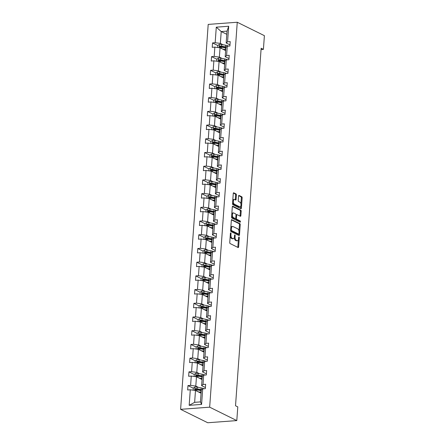 <?xml version="1.0" encoding="UTF-8"?>
<svg xmlns="http://www.w3.org/2000/svg" width="445" height="445" viewBox="0 0 445 445"><rect width="100%" height="100%" fill="white"/><g stroke="black" fill="none" stroke-linecap="round" stroke-linejoin="round"><path stroke-width="0.67" d="M230.766 232.88A0.623 0.312 85.8 0 0 230.671 232.857A0.623 0.312 85.8 0 0 230.41 233.33L229.754 242.492A0.89 0.445 85.8 0 0 230.137 243.571L238.125 247.526A0.89 0.445 85.8 0 0 238.253 247.554A0.89 0.445 85.8 0 0 238.631 246.88L239.288 237.719A0.623 0.312 85.8 0 0 239.021 236.963A0.623 0.312 85.8 0 0 238.932 236.94A0.623 0.312 85.8 0 0 238.665 237.413L238.581 238.598A2.854 1.424 85.8 0 1 237.374 240.739A2.854 1.424 85.8 0 1 236.963 240.656L236.295 240.322A2.854 1.424 85.8 0 1 235.077 236.862L235.16 235.678A0.623 0.312 85.8 0 0 234.893 234.921A0.623 0.312 85.8 0 0 234.804 234.899A0.623 0.312 85.8 0 0 234.537 235.372L234.454 236.556A2.854 1.424 85.8 0 1 233.241 238.698A2.854 1.424 85.8 0 1 232.835 238.615L232.168 238.281A2.854 1.424 85.8 0 1 230.944 234.821L231.033 233.636A0.623 0.312 85.8 0 0 230.766 232.88M236.395 195.01A0.89 0.445 85.8 0 0 236.017 193.925L233.775 192.819A0.89 0.445 85.8 0 0 233.647 192.791A0.89 0.445 85.8 0 0 233.269 193.464L232.54 203.638A0.89 0.445 85.8 0 0 232.919 204.722L240.912 208.672A0.89 0.445 85.8 0 0 241.04 208.699A0.89 0.445 85.8 0 0 241.418 208.032L242.147 197.853A0.89 0.445 85.8 0 0 241.763 196.773L239.054 195.433A0.89 0.445 85.8 0 0 238.926 195.405A0.89 0.445 85.8 0 0 238.548 196.073L238.236 200.428A0.89 0.445 85.8 0 0 238.62 201.513L239.961 202.175A2.386 1.19 85.8 0 1 240.995 204.733A2.386 1.19 85.8 0 1 239.972 206.864A2.386 1.19 85.8 0 1 239.633 206.792L234.37 204.188A2.386 1.19 85.8 0 1 233.336 201.63A2.386 1.19 85.8 0 1 234.359 199.505A2.386 1.19 85.8 0 1 234.704 199.577L235.577 200.011A0.89 0.445 85.8 0 0 235.705 200.033A0.89 0.445 85.8 0 0 236.084 199.366L236.395 195.01L235.611 195.066A0.89 0.445 85.8 0 0 235.227 193.987L233.358 193.063M209.667 407.175L236.801 420.592L237.786 406.886L235.522 405.768L261.148 48.255L263.412 49.373L264.391 35.667L237.257 22.25L209.667 407.175L180.609 409.333L208.199 24.408L237.257 22.25M231.851 219.641A0.89 0.445 85.8 0 0 231.723 219.613A0.89 0.445 85.8 0 0 231.344 220.286L230.616 230.46A0.89 0.445 85.8 0 0 230.999 231.545L238.987 235.494A0.89 0.445 85.8 0 0 239.115 235.522A0.89 0.445 85.8 0 0 239.493 234.849L240.222 224.675A0.89 0.445 85.8 0 0 239.838 223.59L231.6 219.658M231.578 217.049L232.307 206.875A0.89 0.445 85.8 0 1 232.685 206.202A0.89 0.445 85.8 0 1 232.813 206.23L240.801 210.179A0.89 0.445 85.8 0 1 241.184 211.264L240.873 215.619A0.89 0.445 85.8 0 1 240.495 216.287A0.89 0.445 85.8 0 1 240.367 216.259L237.124 214.657A0.89 0.445 85.8 0 0 236.996 214.635A0.89 0.445 85.8 0 0 236.618 215.302L236.412 218.189A0.89 0.445 85.8 0 0 236.796 219.274L240.167 220.942A0.623 0.312 85.8 0 1 240.439 221.61A0.623 0.312 85.8 0 1 240.172 222.166A0.623 0.312 85.8 0 1 240.083 222.15L231.956 218.133A0.89 0.445 85.8 0 1 231.578 217.049M229.976 44.862L226.177 42.987L227.028 31.128L228.691 26.249L227.573 41.802L230.21 41.608L229.893 46.002L227.262 46.197L226.594 55.508L229.225 55.313L228.908 59.708L226.277 59.903L225.609 69.214L228.24 69.02L227.929 73.414L225.298 73.609L224.63 82.92L227.262 82.725L226.944 87.12L224.313 87.315L223.646 96.626L226.277 96.432L225.96 100.826L223.329 101.021L222.661 110.332L225.292 110.138L224.981 114.532L222.35 114.727L221.682 124.044L224.313 123.843L223.996 128.238L221.365 128.433L220.698 137.75L223.329 137.555L223.017 141.944L220.381 142.139L219.713 151.456L222.344 151.261L222.033 155.65L219.402 155.85L218.734 165.162L221.365 164.967L221.048 169.361L218.417 169.556L217.75 178.868L220.381 178.673L220.069 183.067L217.438 183.262L216.771 192.574L219.402 192.379L219.085 196.773L216.454 196.968L215.786 206.28L218.417 206.085L218.1 210.479L215.469 210.674L214.802 219.986L217.433 219.791L217.121 224.185L214.49 224.38L213.822 233.692L216.454 233.497L216.137 237.891L213.505 238.086L212.838 247.398L215.469 247.203L215.152 251.597L212.521 251.792L211.853 261.104L214.484 260.909L214.173 265.303L211.542 265.498L210.874 274.815L213.505 274.615L213.188 279.009L210.557 279.204L209.89 288.521L212.521 288.327L212.209 292.715L209.578 292.91L208.911 302.227L211.542 302.033L211.225 306.421L208.594 306.622L207.926 315.933L210.557 315.739L210.24 320.127L207.609 320.328L206.942 329.639L209.573 329.445L209.261 333.839L206.63 334.034L205.963 343.345L208.594 343.151L208.277 347.545L205.646 347.74L204.978 357.051L207.609 356.857L207.292 361.251L204.661 361.446L203.994 370.757L206.625 370.563L206.313 374.957L203.682 375.152L203.015 384.463L205.646 384.269L205.329 388.663L202.697 388.858L201.585 404.41L189.175 405.328L190.288 389.781L187.657 389.976L187.974 385.581L190.605 385.387L191.272 376.075L188.641 376.27L188.953 371.875L191.584 371.681L192.251 362.369L189.62 362.564L189.937 358.169L192.568 357.975L193.236 348.657L190.605 348.858L190.922 344.463L193.553 344.269L194.22 334.952L191.589 335.146L191.901 330.757L194.532 330.563L195.199 321.245L192.568 321.44L192.885 317.051L195.516 316.851L196.184 307.54L193.553 307.734L193.87 303.345L196.501 303.145L197.168 293.834L194.537 294.028L194.849 289.634L197.48 289.439L198.147 280.127L195.516 280.322L195.833 275.928L198.464 275.733L199.132 266.421L196.501 266.616L196.812 262.222L199.443 262.027L200.117 252.716L197.48 252.91L197.797 248.516L200.428 248.321L201.095 239.01L198.464 239.204L198.782 234.81L201.413 234.615L202.08 225.304L199.449 225.498L199.761 221.104L202.392 220.909L203.059 211.597L200.428 211.792L200.745 207.398L203.376 207.203L204.044 197.886L201.413 198.086L201.73 193.692L204.361 193.497L205.028 184.18L202.397 184.375L202.709 179.986L205.34 179.791L206.007 170.474L203.376 170.669L203.693 166.28L206.324 166.085L206.992 156.768L204.361 156.963L204.678 152.574L207.309 152.374L207.976 143.062L205.345 143.257L205.657 138.862L208.288 138.668L208.955 129.356L206.324 129.551L206.641 125.156L209.272 124.962L209.94 115.65L207.309 115.845L207.62 111.45L210.251 111.256L210.919 101.944L208.288 102.139L208.605 97.744L211.236 97.55L211.903 88.238L209.272 88.433L209.589 84.038L212.22 83.844L212.888 74.532L210.257 74.727L210.568 70.332L213.2 70.138L213.867 60.826L211.236 61.021L211.553 56.626L214.184 56.432L214.852 47.114L212.22 47.315L212.538 42.92L215.169 42.726L216.281 27.173L228.691 26.249M226.177 42.987L227.573 41.802M221.999 58.417L219.379 57.127L220.047 47.81L225.632 50.574M220.047 47.81L214.852 47.114M219.379 57.127L214.184 56.432M228.991 58.573L225.192 56.693L225.86 47.381L227.262 46.197M225.192 56.693L226.594 55.508M221.015 72.123L218.4 70.833L219.068 61.516L224.653 64.28M219.068 61.516L213.867 60.826M218.4 70.833L213.2 70.138M228.007 72.279L224.213 70.399L224.881 61.087L226.277 59.903M224.213 70.399L225.609 69.214M220.036 85.829L217.416 84.539L218.083 75.222L223.668 77.986M218.083 75.222L212.888 74.532M217.416 84.539L212.22 83.844M227.028 85.985L223.229 84.105L223.896 74.793L225.298 73.609M223.229 84.105L224.63 82.92M219.051 99.541L216.437 98.245L217.104 88.933L222.684 91.692M217.104 88.933L211.903 88.238M216.437 98.245L211.236 97.55M226.043 99.691L222.244 97.811L222.912 88.499L224.313 87.315M222.244 97.811L223.646 96.626M218.072 113.247L215.452 111.951L216.12 102.639L221.705 105.398M216.12 102.639L210.919 101.944M215.452 111.951L210.251 111.256M225.059 113.397L221.265 111.517L221.933 102.205L223.329 101.021M221.265 111.517L222.661 110.332M217.088 126.953L214.468 125.657L215.135 116.345L220.72 119.104M215.135 116.345L209.94 115.65M214.468 125.657L209.272 124.962M224.08 127.103L220.281 125.223L220.948 115.911L222.35 114.727M220.281 125.223L221.682 124.044M216.103 140.659L213.489 139.363L214.156 130.051L219.735 132.81M214.156 130.051L208.955 129.356M213.489 139.363L208.288 138.668M223.095 140.809L219.302 138.935L219.969 129.617L221.365 128.433M219.302 138.935L220.698 137.75M215.124 154.365L212.504 153.069L213.172 143.757L218.756 146.516M213.172 143.757L207.976 143.062M212.504 153.069L207.309 152.374M222.116 154.515L218.317 152.641L218.985 143.323L220.381 142.139M218.317 152.641L219.713 151.456M214.14 168.071L211.52 166.775L212.187 157.463L217.772 160.222M212.187 157.463L206.992 156.768M211.52 166.775L206.324 166.085M221.132 168.221L217.332 166.347L218 157.029L219.402 155.85M217.332 166.347L218.734 165.162M213.155 181.777L210.541 180.481L211.208 171.169L216.793 173.928M211.208 171.169L206.007 170.474M210.541 180.481L205.34 179.791M220.147 181.927L216.353 180.053L217.021 170.741L218.417 169.556M216.353 180.053L217.75 178.868M212.176 195.483L209.556 194.192L210.224 184.875L215.808 187.64M210.224 184.875L205.028 184.18M209.556 194.192L204.361 193.497M219.168 195.633L215.369 193.759L216.036 184.447L217.438 183.262M215.369 193.759L216.771 192.574M211.191 209.189L208.577 207.898L209.245 198.581L214.824 201.346M209.245 198.581L204.044 197.886M208.577 207.898L203.376 207.203M218.184 209.345L214.384 207.465L215.052 198.153L216.454 196.968M214.384 207.465L215.786 206.28M210.207 222.895L207.593 221.604L208.26 212.287L213.845 215.052M208.26 212.287L203.059 211.597M207.593 221.604L202.392 220.909M217.199 223.051L213.405 221.171L214.073 211.859L215.469 210.674M213.405 221.171L214.802 219.986M209.228 236.601L206.608 235.31L207.275 225.993L212.86 228.758M207.275 225.993L202.08 225.304M206.608 235.31L201.413 234.615M216.22 236.757L212.421 234.877L213.088 225.565L214.49 224.38M212.421 234.877L213.822 233.692M208.243 250.312L205.629 249.016L206.296 239.705L211.876 242.464M206.296 239.705L201.095 239.01M205.629 249.016L200.428 248.321M215.235 250.463L211.442 248.583L212.109 239.271L213.505 238.086M211.442 248.583L212.838 247.398M207.264 264.019L204.644 262.722L205.312 253.411L210.897 256.17M205.312 253.411L200.117 252.716M204.644 262.722L199.443 262.027M214.251 264.169L210.457 262.289L211.125 252.977L212.521 251.792M210.457 262.289L211.853 261.104M206.28 277.724L203.66 276.428L204.327 267.117L209.912 269.876M204.327 267.117L199.132 266.421M203.66 276.428L198.464 275.733M213.272 277.875L209.473 275.995L210.14 266.683L211.542 265.498M209.473 275.995L210.874 274.815M205.295 291.43L202.681 290.134L203.348 280.823L208.933 283.582M203.348 280.823L198.147 280.127M202.681 290.134L197.48 289.439M212.287 291.581L208.494 289.706L209.161 280.389L210.557 279.204M208.494 289.706L209.89 288.521M204.316 305.136L201.696 303.84L202.364 294.529L207.948 297.288M202.364 294.529L197.168 293.834M201.696 303.84L196.501 303.145M211.308 305.287L207.509 303.412L208.177 294.095L209.578 292.91M207.509 303.412L208.911 302.227M203.332 318.843L200.717 317.546L201.385 308.235L206.964 310.994M201.385 308.235L196.184 307.54M200.717 317.546L195.516 316.851M210.324 318.993L206.524 317.118L207.192 307.801L208.594 306.622M206.524 317.118L207.926 315.933M202.347 332.549L199.733 331.252L200.4 321.941L205.985 324.7M200.4 321.941L195.199 321.245M199.733 331.252L194.532 330.563M209.339 332.699L205.546 330.824L206.213 321.507L207.609 320.328M205.546 330.824L206.942 329.639M201.368 346.255L198.748 344.958L199.416 335.647L205 338.411M199.416 335.647L194.22 334.952M198.748 344.958L193.553 344.269M208.36 346.405L204.561 344.53L205.228 335.219L206.63 334.034M204.561 344.53L205.963 343.345M200.384 359.961L197.769 358.67L198.437 349.353L204.016 352.117M198.437 349.353L193.236 348.657M197.769 358.67L192.568 357.975M207.376 360.116L203.576 358.236L204.249 348.925L205.646 347.74M203.576 358.236L204.978 357.051M199.405 373.666L196.785 372.376L197.452 363.059L203.037 365.823M197.452 363.059L192.251 362.369M196.785 372.376L191.584 371.681M206.391 373.822L202.597 371.942L203.265 362.63L204.661 361.446M202.597 371.942L203.994 370.757M198.42 387.373L195.8 386.082L196.468 376.765L202.052 379.529M196.468 376.765L191.272 376.075M195.8 386.082L190.605 385.387M205.412 387.528L201.613 385.648L202.28 376.337L203.682 375.152M201.613 385.648L203.015 384.463M189.175 405.328L194.637 402.336L195.489 390.476L201.068 393.235M195.489 390.476L190.288 389.781M236.801 420.592L207.743 422.75L180.609 409.333M261.059 49.551L263.412 49.373M227.028 31.128L221.215 31.556L220.364 43.421L222.984 44.711M226.8 34.315L221.215 31.556L216.281 27.173M194.637 402.336L200.45 401.902L201.301 390.043L202.697 388.858M200.45 401.902L201.585 404.41M220.364 43.421L215.169 42.726M196.462 389.781L195.539 389.325M193.297 388.212L187.974 385.581M197.446 376.075L196.518 375.613M194.281 374.506L188.953 371.875M198.426 362.369L197.502 361.907M195.26 360.8L189.937 358.169M199.41 348.657L198.487 348.201M196.245 347.094L190.922 344.463M200.389 334.952L199.466 334.495M197.23 333.388L191.901 330.757M201.374 321.245L200.45 320.789M198.209 319.682L192.885 317.051M202.358 307.54L201.435 307.083M199.193 305.976L193.87 303.345M203.337 293.834L202.414 293.377M200.178 292.27L194.849 289.634M204.322 280.127L203.398 279.671M201.157 278.564L195.833 275.928M205.306 266.421L204.377 265.965M202.141 264.858L196.812 262.222M206.285 252.716L205.362 252.259M203.12 251.152L197.797 248.516M207.27 239.01L206.346 238.553M204.105 237.441L198.782 234.81M208.254 225.304L207.326 224.842M205.089 223.735L199.761 221.104M209.233 211.597L208.31 211.136M206.068 210.029L200.745 207.398M210.218 197.886L209.295 197.43M207.053 196.323L201.73 193.692M211.197 184.18L210.274 183.724M208.037 182.617L202.709 179.986M212.182 170.474L211.258 170.018M209.017 168.911L203.693 166.28M213.166 156.768L212.237 156.312M210.001 155.205L204.678 152.574M214.145 143.062L213.222 142.606M210.98 141.499L205.657 138.862M215.13 129.356L214.206 128.9M211.965 127.793L206.641 125.156M216.114 115.65L215.185 115.194M212.949 114.087L207.62 111.45M217.093 101.944L216.17 101.488M213.928 100.381L208.605 97.744M218.078 88.238L217.154 87.782M214.913 86.669L209.589 84.038M219.057 74.532L218.133 74.07M215.897 72.963L210.568 70.332M220.041 60.826L219.118 60.364M216.876 59.257L211.553 56.626M221.026 47.114L220.097 46.658M217.861 45.551L212.538 42.92M230.21 236.111A2.854 1.424 85.8 0 0 231.383 238.342L232.168 238.281M233.241 238.698L232.457 238.759A2.854 1.424 85.8 0 1 232.051 238.67L231.383 238.342M234.281 237.524A2.854 1.424 85.8 0 0 235.511 240.383L236.295 240.322M237.374 240.739L236.584 240.801A2.854 1.424 85.8 0 1 236.178 240.712L235.511 240.383M237.758 247.342A0.89 0.445 85.8 0 0 237.847 246.942L238.364 239.699M238.982 231.111L239.438 224.731A0.89 0.445 85.8 0 0 239.054 223.651L231.433 219.88M238.62 235.31A0.89 0.445 85.8 0 0 238.709 234.91L238.77 234.026M231.305 229.82A0.623 0.312 85.8 0 0 231.572 230.577L238.587 234.042A0.623 0.312 85.8 0 0 238.676 234.064A0.623 0.312 85.8 0 0 238.943 233.597L239.032 232.346A2.854 1.424 85.8 0 0 237.808 228.88L233.013 226.511A2.854 1.424 85.8 0 0 232.602 226.427A2.854 1.424 85.8 0 0 231.394 228.569L231.305 229.82L230.66 229.865M230.616 230.438A0.623 0.312 85.8 0 0 230.788 230.632L231.572 230.577M237.975 234.092A0.623 0.312 85.8 0 1 237.891 234.12A0.623 0.312 85.8 0 1 237.802 234.103L230.788 230.632M232.602 226.427L231.817 226.483A2.854 1.424 85.8 0 0 230.827 227.529M232.396 206.469L240.016 210.24L240.801 210.179M239.994 216.081A0.89 0.445 85.8 0 0 240.089 215.675L240.4 211.319A0.89 0.445 85.8 0 0 240.016 210.24M236.34 214.718A0.89 0.445 85.8 0 0 236.212 214.69A0.89 0.445 85.8 0 0 236 214.824M235.622 218.423A0.89 0.445 85.8 0 0 236.011 219.329L239.382 220.998L240.167 220.942M239.627 221.922A0.623 0.312 85.8 0 0 239.382 220.998M233.764 212.994A2.386 1.19 85.8 0 0 233.419 212.927A2.386 1.19 85.8 0 0 232.401 215.052A2.386 1.19 85.8 0 0 233.43 217.611L235.288 218.528A0.89 0.445 85.8 0 0 235.416 218.556A0.89 0.445 85.8 0 0 235.789 217.883L236 214.996A0.89 0.445 85.8 0 0 235.616 213.912L233.764 212.994M233.419 212.927L232.635 212.983A2.386 1.19 85.8 0 0 231.806 213.856M231.667 215.803A2.386 1.19 85.8 0 0 232.646 217.666L233.43 217.611M234.749 218.567A0.89 0.445 85.8 0 1 234.626 218.612A0.89 0.445 85.8 0 1 234.498 218.584L232.646 217.666M235.21 199.827A0.89 0.445 85.8 0 0 235.299 199.421L235.611 195.066M234.359 199.505L233.575 199.56A2.386 1.19 85.8 0 0 232.774 200.356M232.618 202.481A2.386 1.19 85.8 0 0 233.586 204.249L234.37 204.188M239.972 206.864L239.188 206.919A2.386 1.19 85.8 0 1 238.848 206.847L233.586 204.249M240.929 203.944L241.362 197.914A0.89 0.445 85.8 0 0 240.979 196.829L238.642 195.672M240.539 208.488A0.89 0.445 85.8 0 0 240.628 208.088L240.778 206.063M199.176 392.301L200.294 392.512A5.768 1.413 4.1 0 1 201.112 392.69M198.103 391.767L200.829 392.29A6.948 1.702 4.1 0 1 201.134 392.351M193.158 390.165L193.314 387.995L194.949 387A2.409 0.59 4.1 0 1 197.191 387.139L201.14 387.895A6.948 1.702 4.1 0 1 204.021 388.758M201.696 389.709A6.948 1.702 -175.9 0 0 201.023 389.564L197.068 388.808A2.409 0.59 -175.9 0 0 195.472 388.652C194.771 389.008 194.743 389.364 195.399 389.703A2.409 0.59 4.1 0 1 196.996 389.865L200.945 390.621A6.948 1.702 4.1 0 1 201.251 390.682M201.107 392.763A2.136 0.523 -175.9 0 0 200.89 392.968A2.136 0.523 -175.9 0 0 201.073 393.202M199.888 392.651A3.315 0.812 4.1 0 1 200.222 392.501M196.05 390.026C195.322 389.642 195.344 389.292 196.123 388.974A1.224 0.3 4.1 0 1 196.54 389.03L200.489 389.787A5.768 1.413 4.1 0 1 201.368 389.981M200.161 378.589L201.279 378.806A5.768 1.413 4.1 0 1 202.091 378.984M199.087 378.061L201.808 378.584A6.948 1.702 4.1 0 1 202.119 378.645M194.142 376.459L194.298 374.29L195.928 373.294A2.409 0.59 4.1 0 1 198.17 373.433L202.125 374.189A6.948 1.702 4.1 0 1 205 375.052M202.675 376.003A6.948 1.702 -175.9 0 0 202.008 375.858L198.053 375.102A2.409 0.59 -175.9 0 0 196.456 374.946C195.75 375.302 195.728 375.658 196.379 375.997A2.409 0.59 4.1 0 1 197.975 376.159L201.93 376.915A6.948 1.702 4.1 0 1 202.236 376.976M202.086 379.057A2.136 0.523 -175.9 0 0 201.874 379.262A2.136 0.523 -175.9 0 0 202.058 379.496M200.867 378.945A3.315 0.812 4.1 0 1 201.207 378.79M197.029 376.32C196.301 375.936 196.328 375.586 197.107 375.269A1.224 0.3 4.1 0 1 197.519 375.324L201.474 376.081A5.768 1.413 4.1 0 1 202.353 376.275M201.14 364.883L202.264 365.1A5.768 1.413 4.1 0 1 203.076 365.278M200.072 364.355L202.792 364.878A6.948 1.702 4.1 0 1 203.098 364.939M195.121 362.747L195.277 360.578L196.912 359.588A2.409 0.59 4.1 0 1 199.154 359.727L203.109 360.483A6.948 1.702 4.1 0 1 205.985 361.346M203.66 362.291A6.948 1.702 -175.9 0 0 202.987 362.152L199.037 361.396A2.409 0.59 -175.9 0 0 197.435 361.24C196.735 361.596 196.707 361.946 197.363 362.291A2.409 0.59 4.1 0 1 198.96 362.453L202.914 363.209A6.948 1.702 4.1 0 1 203.22 363.27M203.07 365.351A2.136 0.523 -175.9 0 0 202.853 365.556A2.136 0.523 -175.9 0 0 203.037 365.79M201.852 365.234A3.315 0.812 4.1 0 1 202.186 365.084M198.014 362.614C197.285 362.23 197.313 361.88 198.086 361.562A1.224 0.3 4.1 0 1 198.503 361.618L202.458 362.375A5.768 1.413 4.1 0 1 203.337 362.569M202.125 351.177L203.243 351.394A5.768 1.413 4.1 0 1 204.055 351.572M201.051 350.649L203.777 351.172A6.948 1.702 4.1 0 1 204.083 351.233M196.106 349.041L196.262 346.872L197.897 345.876A2.409 0.59 4.1 0 1 200.139 346.021L204.088 346.777A6.948 1.702 4.1 0 1 206.97 347.64M204.644 348.585A6.948 1.702 -175.9 0 0 203.971 348.446L200.016 347.69A2.409 0.59 -175.9 0 0 198.42 347.534C197.714 347.89 197.691 348.24 198.342 348.585A2.409 0.59 4.1 0 1 199.944 348.741L203.893 349.503A6.948 1.702 4.1 0 1 204.199 349.564M204.049 351.645A2.136 0.523 -175.9 0 0 203.838 351.85A2.136 0.523 -175.9 0 0 204.021 352.084M202.837 351.528A3.315 0.812 4.1 0 1 203.17 351.378M198.993 348.908C198.27 348.524 198.292 348.174 199.071 347.851A1.224 0.3 4.1 0 1 199.488 347.912L203.437 348.669A5.768 1.413 4.1 0 1 204.316 348.863M203.109 337.471L204.227 337.688A5.768 1.413 4.1 0 1 205.039 337.866M202.036 336.943L204.756 337.466A6.948 1.702 4.1 0 1 205.062 337.527M197.09 335.335L197.241 333.166L198.876 332.17A2.409 0.59 4.1 0 1 201.118 332.315L205.073 333.071A6.948 1.702 4.1 0 1 207.948 333.934M205.623 334.879A6.948 1.702 -175.9 0 0 204.95 334.74L201.001 333.984A2.409 0.59 -175.9 0 0 199.405 333.828C198.698 334.184 198.67 334.534 199.327 334.879A2.409 0.59 4.1 0 1 200.923 335.035L204.878 335.797A6.948 1.702 4.1 0 1 205.184 335.858M205.034 337.939A2.136 0.523 -175.9 0 0 204.822 338.144A2.136 0.523 -175.9 0 0 205 338.378M203.816 337.822A3.315 0.812 4.1 0 1 204.149 337.672M199.977 335.202C199.249 334.818 199.277 334.468 200.055 334.145A1.224 0.3 4.1 0 1 200.467 334.206L204.422 334.963A5.768 1.413 4.1 0 1 205.301 335.157M204.088 323.765L205.212 323.982A5.768 1.413 4.1 0 1 206.024 324.16M203.015 323.237L205.74 323.76A6.948 1.702 4.1 0 1 206.046 323.821M198.07 321.629L198.225 319.46L199.861 318.464A2.409 0.59 4.1 0 1 202.102 318.609L206.057 319.365A6.948 1.702 4.1 0 1 208.933 320.228M206.608 321.173A6.948 1.702 -175.9 0 0 205.935 321.034L201.98 320.278A2.409 0.59 -175.9 0 0 200.384 320.116C199.683 320.478 199.655 320.828 200.311 321.173A2.409 0.59 4.1 0 1 201.908 321.329L205.863 322.085A6.948 1.702 4.1 0 1 206.168 322.147M206.018 324.233A2.136 0.523 -175.9 0 0 205.801 324.438A2.136 0.523 -175.9 0 0 205.985 324.666M204.8 324.116A3.315 0.812 4.1 0 1 205.134 323.966M200.962 321.496C200.233 321.112 200.256 320.762 201.034 320.439A1.224 0.3 4.1 0 1 201.452 320.5L205.406 321.257A5.768 1.413 4.1 0 1 206.28 321.451M205.073 310.059L206.191 310.276A5.768 1.413 4.1 0 1 207.003 310.449M203.999 309.531L206.725 310.048A6.948 1.702 4.1 0 1 207.031 310.109M199.054 307.923L199.21 305.754L200.845 304.758A2.409 0.59 4.1 0 1 203.087 304.903L207.036 305.659A6.948 1.702 4.1 0 1 209.918 306.522M207.593 307.467A6.948 1.702 -175.9 0 0 206.919 307.328L202.965 306.572A2.409 0.59 -175.9 0 0 201.368 306.41C200.662 306.772 200.639 307.122 201.29 307.467A2.409 0.59 4.1 0 1 202.887 307.623L206.842 308.379A6.948 1.702 4.1 0 1 207.148 308.441M206.997 310.527A2.136 0.523 -175.9 0 0 206.786 310.727A2.136 0.523 -175.9 0 0 206.97 310.96M205.779 310.41A3.315 0.812 4.1 0 1 206.118 310.26M201.941 307.79C201.218 307.406 201.24 307.056 202.019 306.733A1.224 0.3 4.1 0 1 202.436 306.794L206.385 307.551A5.768 1.413 4.1 0 1 207.264 307.745M206.052 296.353L207.175 296.565A5.768 1.413 4.1 0 1 207.987 296.743M204.984 295.825L207.704 296.342A6.948 1.702 4.1 0 1 208.01 296.403M200.033 294.217L200.189 292.048L201.824 291.052A2.409 0.59 4.1 0 1 204.066 291.191L208.021 291.953A6.948 1.702 4.1 0 1 210.897 292.816M208.571 293.761A6.948 1.702 -175.9 0 0 207.898 293.622L203.949 292.866A2.409 0.59 -175.9 0 0 202.353 292.704C201.646 293.066 201.618 293.416 202.275 293.761A2.409 0.59 4.1 0 1 203.871 293.917L207.826 294.673A6.948 1.702 4.1 0 1 208.132 294.735M207.982 296.815A2.136 0.523 -175.9 0 0 207.77 297.021A2.136 0.523 -175.9 0 0 207.948 297.254M206.764 296.704A3.315 0.812 4.1 0 1 207.097 296.554M202.926 294.084C202.197 293.7 202.225 293.344 203.003 293.027A1.224 0.3 4.1 0 1 203.415 293.088L207.37 293.845A5.768 1.413 4.1 0 1 208.249 294.039M207.036 282.647L208.154 282.859A5.768 1.413 4.1 0 1 208.972 283.037M205.963 282.119L208.688 282.636A6.948 1.702 4.1 0 1 208.994 282.697M201.018 280.511L201.173 278.342L202.809 277.346A2.409 0.59 4.1 0 1 205.05 277.485L209 278.247A6.948 1.702 4.1 0 1 211.881 279.11M209.556 280.055A6.948 1.702 -175.9 0 0 208.883 279.916L204.928 279.154A2.409 0.59 -175.9 0 0 203.332 278.998C202.631 279.36 202.603 279.71 203.259 280.055A2.409 0.59 4.1 0 1 204.856 280.211L208.805 280.967A6.948 1.702 4.1 0 1 209.111 281.029M208.966 283.109A2.136 0.523 -175.9 0 0 208.749 283.315A2.136 0.523 -175.9 0 0 208.933 283.548M207.748 282.998A3.315 0.812 4.1 0 1 208.082 282.848M203.91 280.378C203.181 279.994 203.204 279.638 203.982 279.321A1.224 0.3 4.1 0 1 204.4 279.382L208.349 280.139A5.768 1.413 4.1 0 1 209.228 280.333M208.021 268.941L209.139 269.153A5.768 1.413 4.1 0 1 209.951 269.331M206.947 268.407L209.673 268.93A6.948 1.702 4.1 0 1 209.979 268.991M202.002 266.805L202.158 264.636L203.788 263.64A2.409 0.59 4.1 0 1 206.029 263.779L209.984 264.536A6.948 1.702 4.1 0 1 212.86 265.404M210.535 266.349A6.948 1.702 -175.9 0 0 209.868 266.21L205.913 265.448A2.409 0.59 -175.9 0 0 204.316 265.292C203.61 265.654 203.588 266.004 204.238 266.349A2.409 0.59 4.1 0 1 205.835 266.505L209.79 267.261A6.948 1.702 4.1 0 1 210.096 267.323M209.945 269.403A2.136 0.523 -175.9 0 0 209.734 269.609A2.136 0.523 -175.9 0 0 209.918 269.842M208.727 269.292A3.315 0.812 4.1 0 1 209.067 269.142M204.889 266.666C204.16 266.282 204.188 265.932 204.967 265.615A1.224 0.3 4.1 0 1 205.379 265.671L209.334 266.433A5.768 1.413 4.1 0 1 210.212 266.622M209 255.235L210.123 255.447A5.768 1.413 4.1 0 1 210.936 255.625M207.932 254.701L210.652 255.224A6.948 1.702 4.1 0 1 210.958 255.285M202.981 253.099L203.137 250.93L204.772 249.934A2.409 0.59 4.1 0 1 207.014 250.073L210.969 250.83A6.948 1.702 4.1 0 1 213.845 251.698M211.52 252.643A6.948 1.702 -175.9 0 0 210.847 252.499L206.897 251.742A2.409 0.59 -175.9 0 0 205.295 251.586C204.594 251.948 204.566 252.298 205.223 252.643A2.409 0.59 4.1 0 1 206.819 252.799L210.774 253.555A6.948 1.702 4.1 0 1 211.08 253.617M210.93 255.697A2.136 0.523 -175.9 0 0 210.719 255.903A2.136 0.523 -175.9 0 0 210.897 256.136M209.712 255.586A3.315 0.812 4.1 0 1 210.046 255.436M205.874 252.96C205.145 252.576 205.173 252.226 205.946 251.909A1.224 0.3 4.1 0 1 206.363 251.965L210.318 252.727A5.768 1.413 4.1 0 1 211.197 252.916M209.984 241.529L211.102 241.741A5.768 1.413 4.1 0 1 211.915 241.919M208.911 240.995L211.636 241.518A6.948 1.702 4.1 0 1 211.942 241.579M203.966 239.393L204.121 237.224L205.757 236.228A2.409 0.59 4.1 0 1 207.999 236.367L211.948 237.124A6.948 1.702 4.1 0 1 214.829 237.986M212.504 238.937A6.948 1.702 -175.9 0 0 211.831 238.793L207.876 238.036A2.409 0.59 -175.9 0 0 206.28 237.88C205.573 238.242 205.551 238.592 206.202 238.932A2.409 0.59 4.1 0 1 207.804 239.093L211.753 239.849A6.948 1.702 4.1 0 1 212.059 239.911M211.909 241.991A2.136 0.523 -175.9 0 0 211.698 242.197A2.136 0.523 -175.9 0 0 211.881 242.43M210.696 241.88A3.315 0.812 4.1 0 1 211.03 241.73M206.853 239.254C206.13 238.87 206.152 238.52 206.931 238.203A1.224 0.3 4.1 0 1 207.348 238.259L211.297 239.015A5.768 1.413 4.1 0 1 212.176 239.21M210.969 227.818L212.087 228.035A5.768 1.413 4.1 0 1 212.899 228.213M209.895 227.289L212.615 227.812A6.948 1.702 4.1 0 1 212.921 227.873M204.95 225.687L205.106 223.518L206.736 222.522A2.409 0.59 4.1 0 1 208.978 222.661L212.933 223.418A6.948 1.702 4.1 0 1 215.808 224.28M213.483 225.231A6.948 1.702 -175.9 0 0 212.81 225.087L208.861 224.33A2.409 0.59 -175.9 0 0 207.264 224.174C206.558 224.53 206.536 224.886 207.186 225.226A2.409 0.59 4.1 0 1 208.783 225.387L212.738 226.143A6.948 1.702 4.1 0 1 213.044 226.205M212.894 228.285A2.136 0.523 -175.9 0 0 212.682 228.491A2.136 0.523 -175.9 0 0 212.86 228.724M211.675 228.174A3.315 0.812 4.1 0 1 212.009 228.018M207.837 225.548C207.109 225.164 207.136 224.814 207.915 224.497A1.224 0.3 4.1 0 1 208.327 224.553L212.282 225.309A5.768 1.413 4.1 0 1 213.161 225.504M211.948 214.112L213.072 214.329A5.768 1.413 4.1 0 1 213.884 214.507M210.88 213.583L213.6 214.106A6.948 1.702 4.1 0 1 213.906 214.167M205.929 211.976L206.085 209.806L207.72 208.816A2.409 0.59 4.1 0 1 209.962 208.955L213.917 209.712A6.948 1.702 4.1 0 1 216.793 210.574M214.468 211.525A6.948 1.702 -175.9 0 0 213.795 211.381L209.84 210.624A2.409 0.59 -175.9 0 0 208.243 210.468C207.542 210.824 207.515 211.18 208.171 211.52A2.409 0.59 4.1 0 1 209.767 211.681L213.722 212.437A6.948 1.702 4.1 0 1 214.028 212.499M213.878 214.579A2.136 0.523 -175.9 0 0 213.661 214.785A2.136 0.523 -175.9 0 0 213.845 215.018M212.66 214.462A3.315 0.812 4.1 0 1 212.994 214.312M208.822 211.842C208.093 211.458 208.121 211.108 208.894 210.791A1.224 0.3 4.1 0 1 209.311 210.847L213.266 211.603A5.768 1.413 4.1 0 1 214.14 211.798M212.933 200.406L214.051 200.623A5.768 1.413 4.1 0 1 214.863 200.801M211.859 199.877L214.585 200.4A6.948 1.702 4.1 0 1 214.891 200.461M206.914 198.27L207.07 196.1L208.705 195.105A2.409 0.59 4.1 0 1 210.947 195.249L214.896 196.006A6.948 1.702 4.1 0 1 217.777 196.868M215.452 197.814A6.948 1.702 -175.9 0 0 214.779 197.675L210.824 196.918A2.409 0.59 -175.9 0 0 209.228 196.762C208.521 197.118 208.499 197.469 209.15 197.814A2.409 0.59 4.1 0 1 210.746 197.969L214.701 198.731A6.948 1.702 4.1 0 1 215.007 198.793M214.857 200.873A2.136 0.523 -175.9 0 0 214.646 201.079A2.136 0.523 -175.9 0 0 214.829 201.312M213.639 200.756A3.315 0.812 4.1 0 1 213.978 200.606M209.801 198.136C209.078 197.752 209.1 197.402 209.879 197.085A1.224 0.3 4.1 0 1 210.296 197.141L214.245 197.897A5.768 1.413 4.1 0 1 215.124 198.092M213.912 186.7L215.035 186.917A5.768 1.413 4.1 0 1 215.847 187.095M212.844 186.171L215.564 186.694A6.948 1.702 4.1 0 1 215.869 186.755M207.893 184.564L208.049 182.394L209.684 181.399A2.409 0.59 4.1 0 1 211.926 181.543L215.881 182.3A6.948 1.702 4.1 0 1 218.756 183.162M216.431 184.108A6.948 1.702 -175.9 0 0 215.758 183.969L211.809 183.212A2.409 0.59 -175.9 0 0 210.212 183.056C209.506 183.412 209.478 183.763 210.135 184.108A2.409 0.59 4.1 0 1 211.731 184.263L215.686 185.025A6.948 1.702 4.1 0 1 215.992 185.087M215.842 187.167A2.136 0.523 -175.9 0 0 215.63 187.373A2.136 0.523 -175.9 0 0 215.808 187.606M214.624 187.05A3.315 0.812 4.1 0 1 214.957 186.9M210.785 184.43C210.057 184.046 210.085 183.696 210.863 183.373A1.224 0.3 4.1 0 1 211.275 183.435L215.23 184.191A5.768 1.413 4.1 0 1 216.109 184.386M214.896 172.994L216.014 173.211A5.768 1.413 4.1 0 1 216.832 173.389M213.822 172.465L216.548 172.988A6.948 1.702 4.1 0 1 216.854 173.049M208.877 170.858L209.033 168.688L210.669 167.693A2.409 0.59 4.1 0 1 212.91 167.837L216.865 168.594A6.948 1.702 4.1 0 1 219.741 169.456M217.416 170.402A6.948 1.702 -175.9 0 0 216.743 170.263L212.788 169.506A2.409 0.59 -175.9 0 0 211.191 169.345C210.491 169.706 210.463 170.057 211.119 170.402A2.409 0.59 4.1 0 1 212.716 170.557L216.665 171.314A6.948 1.702 4.1 0 1 216.971 171.375M216.826 173.461A2.136 0.523 -175.9 0 0 216.609 173.667A2.136 0.523 -175.9 0 0 216.793 173.895M215.608 173.344A3.315 0.812 4.1 0 1 215.942 173.194M211.77 170.724C211.041 170.34 211.064 169.99 211.842 169.667A1.224 0.3 4.1 0 1 212.259 169.729L216.214 170.485A5.768 1.413 4.1 0 1 217.088 170.68M215.881 159.288L216.999 159.505A5.768 1.413 4.1 0 1 217.811 159.677M214.807 158.759L217.533 159.282A6.948 1.702 4.1 0 1 217.839 159.338M209.862 157.152L210.018 154.982L211.648 153.987A2.409 0.59 4.1 0 1 213.889 154.131L217.844 154.888A6.948 1.702 4.1 0 1 220.726 155.75M218.4 156.696A6.948 1.702 -175.9 0 0 217.727 156.557L213.772 155.8A2.409 0.59 -175.9 0 0 212.176 155.639C211.47 156 211.447 156.351 212.098 156.696A2.409 0.59 4.1 0 1 213.695 156.851L217.649 157.608A6.948 1.702 4.1 0 1 217.955 157.669M217.805 159.755A2.136 0.523 -175.9 0 0 217.594 159.955A2.136 0.523 -175.9 0 0 217.777 160.189M216.587 159.638A3.315 0.812 4.1 0 1 216.926 159.488M212.749 157.018C212.02 156.634 212.048 156.284 212.827 155.961A1.224 0.3 4.1 0 1 213.238 156.023L217.193 156.779A5.768 1.413 4.1 0 1 218.072 156.974M216.86 145.582L217.983 145.793A5.768 1.413 4.1 0 1 218.795 145.971M215.792 145.053L218.512 145.571A6.948 1.702 4.1 0 1 218.818 145.632M210.841 143.446L210.997 141.276L212.632 140.281A2.409 0.59 4.1 0 1 214.874 140.42L218.829 141.182A6.948 1.702 4.1 0 1 221.705 142.044M219.379 142.99A6.948 1.702 -175.9 0 0 218.706 142.851L214.757 142.094A2.409 0.59 -175.9 0 0 213.155 141.933C212.454 142.294 212.426 142.645 213.083 142.99A2.409 0.59 4.1 0 1 214.679 143.145L218.634 143.902A6.948 1.702 4.1 0 1 218.94 143.963M218.79 146.043A2.136 0.523 -175.9 0 0 218.578 146.249A2.136 0.523 -175.9 0 0 218.756 146.483M217.572 145.932A3.315 0.812 4.1 0 1 217.905 145.782M213.734 143.312C213.005 142.928 213.033 142.572 213.806 142.255A1.224 0.3 4.1 0 1 214.223 142.317L218.178 143.073A5.768 1.413 4.1 0 1 219.057 143.268M217.844 131.876L218.962 132.087A5.768 1.413 4.1 0 1 219.774 132.265M216.771 131.347L219.496 131.865A6.948 1.702 4.1 0 1 219.802 131.926M211.826 129.74L211.981 127.57L213.617 126.575A2.409 0.59 4.1 0 1 215.858 126.714L219.808 127.476A6.948 1.702 4.1 0 1 222.689 128.338M220.364 129.284A6.948 1.702 -175.9 0 0 219.691 129.145L215.736 128.383A2.409 0.59 -175.9 0 0 214.14 128.227C213.433 128.588 213.411 128.939 214.062 129.284A2.409 0.59 4.1 0 1 215.664 129.439L219.613 130.196A6.948 1.702 4.1 0 1 219.919 130.257M219.769 132.337A2.136 0.523 -175.9 0 0 219.557 132.543A2.136 0.523 -175.9 0 0 219.741 132.777M218.556 132.226A3.315 0.812 4.1 0 1 218.89 132.076M214.713 129.606C213.989 129.222 214.012 128.866 214.79 128.549A1.224 0.3 4.1 0 1 215.208 128.611L219.157 129.367A5.768 1.413 4.1 0 1 220.036 129.562M218.829 118.17L219.947 118.381A5.768 1.413 4.1 0 1 220.759 118.559M217.755 117.636L220.475 118.159A6.948 1.702 4.1 0 1 220.781 118.22M212.81 116.034L212.966 113.864L214.596 112.869A2.409 0.59 4.1 0 1 216.837 113.008L220.792 113.764A6.948 1.702 4.1 0 1 223.668 114.632M221.343 115.578A6.948 1.702 -175.9 0 0 220.676 115.439L216.721 114.677A2.409 0.59 -175.9 0 0 215.124 114.521C214.418 114.882 214.395 115.233 215.046 115.578A2.409 0.59 4.1 0 1 216.643 115.733L220.598 116.49A6.948 1.702 4.1 0 1 220.904 116.551M220.753 118.631A2.136 0.523 -175.9 0 0 220.542 118.837A2.136 0.523 -175.9 0 0 220.72 119.071M219.535 118.52A3.315 0.812 4.1 0 1 219.874 118.37M215.697 115.9C214.968 115.511 214.996 115.16 215.775 114.843A1.224 0.3 4.1 0 1 216.187 114.899L220.142 115.661A5.768 1.413 4.1 0 1 221.02 115.85M219.808 104.464L220.931 104.675A5.768 1.413 4.1 0 1 221.744 104.853M218.74 103.93L221.46 104.453A6.948 1.702 4.1 0 1 221.766 104.514M213.789 102.328L213.945 100.158L215.58 99.163A2.409 0.59 4.1 0 1 217.822 99.302L221.777 100.058A6.948 1.702 4.1 0 1 224.653 100.926M222.328 101.872A6.948 1.702 -175.9 0 0 221.655 101.727L217.7 100.971A2.409 0.59 -175.9 0 0 216.103 100.815C215.402 101.176 215.374 101.527 216.031 101.872A2.409 0.59 4.1 0 1 217.627 102.027L221.582 102.784A6.948 1.702 4.1 0 1 221.888 102.845M221.738 104.925A2.136 0.523 -175.9 0 0 221.521 105.131A2.136 0.523 -175.9 0 0 221.705 105.365M220.52 104.814A3.315 0.812 4.1 0 1 220.854 104.664M216.682 102.189C215.953 101.805 215.981 101.454 216.754 101.137A1.224 0.3 4.1 0 1 217.171 101.193L221.126 101.955A5.768 1.413 4.1 0 1 221.999 102.144M220.792 90.758L221.91 90.969A5.768 1.413 4.1 0 1 222.722 91.147M219.719 90.224L222.444 90.747A6.948 1.702 4.1 0 1 222.75 90.808M214.774 88.622L214.929 86.452L216.565 85.457A2.409 0.59 4.1 0 1 218.807 85.596L222.756 86.352A6.948 1.702 4.1 0 1 225.637 87.214M223.312 88.166A6.948 1.702 -175.9 0 0 222.639 88.021L218.684 87.264A2.409 0.59 -175.9 0 0 217.088 87.109C216.381 87.47 216.359 87.821 217.01 88.16A2.409 0.59 4.1 0 1 218.606 88.321L222.561 89.078A6.948 1.702 4.1 0 1 222.867 89.139M222.717 91.219A2.136 0.523 -175.9 0 0 222.506 91.425A2.136 0.523 -175.9 0 0 222.689 91.659M221.499 91.108A3.315 0.812 4.1 0 1 221.838 90.958M217.661 88.483C216.938 88.099 216.96 87.748 217.739 87.431A1.224 0.3 4.1 0 1 218.156 87.487L222.105 88.243A5.768 1.413 4.1 0 1 222.984 88.438M221.771 77.046L222.895 77.263A5.768 1.413 4.1 0 1 223.707 77.441M220.703 76.518L223.423 77.041A6.948 1.702 4.1 0 1 223.729 77.102M215.753 74.916L215.908 72.746L217.544 71.751A2.409 0.59 4.1 0 1 219.786 71.89L223.74 72.646A6.948 1.702 4.1 0 1 226.616 73.508M224.291 74.46A6.948 1.702 -175.9 0 0 223.618 74.315L219.669 73.559A2.409 0.59 -175.9 0 0 218.072 73.403C217.366 73.759 217.338 74.115 217.994 74.454A2.409 0.59 4.1 0 1 219.591 74.615L223.546 75.372A6.948 1.702 4.1 0 1 223.852 75.433M223.702 77.513A2.136 0.523 -175.9 0 0 223.49 77.719A2.136 0.523 -175.9 0 0 223.668 77.953M222.483 77.402A3.315 0.812 4.1 0 1 222.817 77.246M218.645 74.777C217.917 74.393 217.944 74.042 218.723 73.725A1.224 0.3 4.1 0 1 219.135 73.781L223.09 74.538A5.768 1.413 4.1 0 1 223.969 74.732M222.756 63.34L223.874 63.557A5.768 1.413 4.1 0 1 224.692 63.735M221.682 62.812L224.408 63.335A6.948 1.702 4.1 0 1 224.714 63.396M216.737 61.204L216.893 59.035L218.528 58.045A2.409 0.59 4.1 0 1 220.77 58.184L224.725 58.94A6.948 1.702 4.1 0 1 227.601 59.802M225.276 60.754A6.948 1.702 -175.9 0 0 224.603 60.609L220.648 59.852A2.409 0.59 -175.9 0 0 219.051 59.697C218.35 60.053 218.323 60.409 218.979 60.748A2.409 0.59 4.1 0 1 220.575 60.909L224.525 61.666A6.948 1.702 4.1 0 1 224.831 61.727M224.686 63.807A2.136 0.523 -175.9 0 0 224.469 64.013A2.136 0.523 -175.9 0 0 224.653 64.247M223.468 63.691A3.315 0.812 4.1 0 1 223.802 63.54M219.63 61.071C218.901 60.687 218.923 60.336 219.702 60.019A1.224 0.3 4.1 0 1 220.119 60.075L224.074 60.832A5.768 1.413 4.1 0 1 224.947 61.026M223.74 49.634L224.859 49.851A5.768 1.413 4.1 0 1 225.671 50.029M222.667 49.106L225.393 49.629A6.948 1.702 4.1 0 1 225.698 49.69M217.722 47.498L217.878 45.329L219.507 44.333A2.409 0.59 4.1 0 1 221.749 44.478L225.704 45.234A6.948 1.702 4.1 0 1 228.585 46.096M226.26 47.042A6.948 1.702 -175.9 0 0 225.587 46.903L221.632 46.146A2.409 0.59 -175.9 0 0 220.036 45.991C219.329 46.347 219.307 46.697 219.958 47.042A2.409 0.59 4.1 0 1 221.554 47.203L225.509 47.96A6.948 1.702 4.1 0 1 225.815 48.021M225.665 50.101A2.136 0.523 -175.9 0 0 225.454 50.307A2.136 0.523 -175.9 0 0 225.637 50.541M224.447 49.985A3.315 0.812 4.1 0 1 224.786 49.834M220.609 47.365C219.886 46.981 219.908 46.63 220.687 46.313A1.224 0.3 4.1 0 1 221.098 46.369L225.053 47.126A5.768 1.413 4.1 0 1 225.932 47.32M230.299 234.871L230.944 234.821M232.051 238.67L232.835 238.615M234.515 235.728L235.16 235.678M234.415 236.912L235.077 236.862M236.178 240.712L236.963 240.656M238.642 237.769L239.288 237.719M237.847 246.942L238.631 246.88M230.382 233.686L231.033 233.636M239.054 223.651L239.838 223.59M239.438 224.731L240.222 224.675M238.709 234.91L239.493 234.849M237.802 234.103L238.587 234.042M230.749 228.619L231.394 228.569M240.4 211.319L241.184 211.264M240.089 215.675L240.873 215.619M235.972 215.352L236.618 215.302M235.716 218.245L236.412 218.189M236.011 219.329L236.796 219.274M234.498 218.584L235.288 218.528M235.299 199.421L236.084 199.366M238.848 206.847L239.633 206.792M240.979 196.829L241.763 196.773M241.362 197.914L242.147 197.853M240.628 208.088L241.418 208.032M235.227 193.987L236.017 193.925M194.904 387.022L194.665 390.365M200.945 390.621L200.829 392.29M201.14 387.895L201.023 389.564M196.996 389.865L196.901 391.172M197.191 387.139L197.068 388.808M196.123 388.974L195.472 388.652M195.889 373.316L195.65 376.659M201.93 376.915L201.808 378.584M202.125 374.189L202.008 375.858M197.975 376.159L197.88 377.466M198.17 373.433L198.053 375.102M197.107 375.269L196.456 374.946M196.874 359.61L196.634 362.953M202.914 363.209L202.792 364.878M203.109 360.483L202.987 362.152M198.96 362.453L198.865 363.76M199.154 359.727L199.037 361.396M198.086 361.562L197.435 361.24M197.853 345.904L197.613 349.247M203.893 349.503L203.777 351.172M204.088 346.777L203.971 348.446M199.944 348.741L199.85 350.054M200.139 346.021L200.016 347.69M199.071 347.851L198.42 347.534M198.837 332.198L198.598 335.536M204.878 335.797L204.756 337.466M205.073 333.071L204.95 334.74M200.923 335.035L200.829 336.348M201.118 332.315L201.001 333.984M200.055 334.145L199.405 333.828M199.816 318.492L199.577 321.83M205.863 322.085L205.74 323.76M206.057 319.365L205.935 321.034M201.908 321.329L201.813 322.642M202.102 318.609L201.98 320.278M201.034 320.439L200.384 320.116M200.801 304.786L200.561 308.124M206.842 308.379L206.725 310.048M207.036 305.659L206.919 307.328M202.887 307.623L202.798 308.936M203.087 304.903L202.965 306.572M202.019 306.733L201.368 306.41M201.785 291.08L201.546 294.418M207.826 294.673L207.704 296.342M208.021 291.953L207.898 293.622M203.871 293.917L203.777 295.23M204.066 291.191L203.949 292.866M203.003 293.027L202.353 292.704M202.764 277.368L202.525 280.712M208.805 280.967L208.688 282.636M209 278.247L208.883 279.916M204.856 280.211L204.761 281.518M205.05 277.485L204.928 279.154M203.982 279.321L203.332 278.998M203.749 263.663L203.51 267.006M209.79 267.261L209.673 268.93M209.984 264.536L209.868 266.21M205.835 266.505L205.74 267.812M206.029 263.779L205.913 265.448M204.967 265.615L204.316 265.292M204.733 249.957L204.494 253.3M210.774 253.555L210.652 255.224M210.969 250.83L210.847 252.499M206.819 252.799L206.725 254.106M207.014 250.073L206.897 251.742M205.946 251.909L205.295 251.586M205.712 236.251L205.473 239.594M211.753 239.849L211.636 241.518M211.948 237.124L211.831 238.793M207.804 239.093L207.709 240.4M207.999 236.367L207.876 238.036M206.931 238.203L206.28 237.88M206.697 222.544L206.458 225.888M212.738 226.143L212.615 227.812M212.933 223.418L212.81 225.087M208.783 225.387L208.688 226.694M208.978 222.661L208.861 224.33M207.915 224.497L207.264 224.174M207.682 208.839L207.437 212.182M213.722 212.437L213.6 214.106M213.917 209.712L213.795 211.381M209.767 211.681L209.673 212.988M209.962 208.955L209.84 210.624M208.894 210.791L208.243 210.468M208.661 195.133L208.421 198.476M214.701 198.731L214.585 200.4M214.896 196.006L214.779 197.675M210.746 197.969L210.657 199.282M210.947 195.249L210.824 196.918M209.879 197.085L209.228 196.762M209.645 181.427L209.406 184.764M215.686 185.025L215.564 186.694M215.881 182.3L215.758 183.969M211.731 184.263L211.636 185.576M211.926 181.543L211.809 183.212M210.863 183.373L210.212 183.056M210.624 167.72L210.385 171.058M216.665 171.314L216.548 172.988M216.865 168.594L216.743 170.263M212.716 170.557L212.621 171.87M212.91 167.837L212.788 169.506M211.842 169.667L211.191 169.345M211.609 154.014L211.369 157.352M217.649 157.608L217.533 159.282M217.844 154.888L217.727 156.557M213.695 156.851L213.6 158.164M213.889 154.131L213.772 155.8M212.827 155.961L212.176 155.639M212.593 140.309L212.354 143.646M218.634 143.902L218.512 145.571M218.829 141.182L218.706 142.851M214.679 143.145L214.585 144.458M214.874 140.42L214.757 142.094M213.806 142.255L213.155 141.933M213.572 126.597L213.333 129.94M219.613 130.196L219.496 131.865M219.808 127.476L219.691 129.145M215.664 129.439L215.569 130.747M215.858 126.714L215.736 128.383M214.79 128.549L214.14 128.227M214.557 112.891L214.318 116.234M220.598 116.49L220.475 118.159M220.792 113.764L220.676 115.439M216.643 115.733L216.548 117.041M216.837 113.008L216.721 114.677M215.775 114.843L215.124 114.521M215.541 99.185L215.297 102.528M221.582 102.784L221.46 104.453M221.777 100.058L221.655 101.727M217.627 102.027L217.533 103.335M217.822 99.302L217.7 100.971M216.754 101.137L216.103 100.815M216.52 85.479L216.281 88.822M222.561 89.078L222.444 90.747M222.756 86.352L222.639 88.021M218.606 88.321L218.517 89.629M218.807 85.596L218.684 87.264M217.739 87.431L217.088 87.109M217.505 71.773L217.266 75.116M223.546 75.372L223.423 77.041M223.74 72.646L223.618 74.315M219.591 74.615L219.496 75.923M219.786 71.89L219.669 73.559M218.723 73.725L218.072 73.403M218.484 58.067L218.245 61.41M224.525 61.666L224.408 63.335M224.725 58.94L224.603 60.609M220.575 60.909L220.481 62.217M220.77 58.184L220.648 59.852M219.702 60.019L219.051 59.697M219.468 44.361L219.229 47.704M225.509 47.96L225.393 49.629M225.704 45.234L225.587 46.903M221.554 47.203L221.46 48.511M221.749 44.478L221.632 46.146M220.687 46.313L220.036 45.991M237.891 234.12L238.676 234.064M236.212 214.69L236.996 214.635M234.626 218.612L235.416 218.556"/></g></svg>
